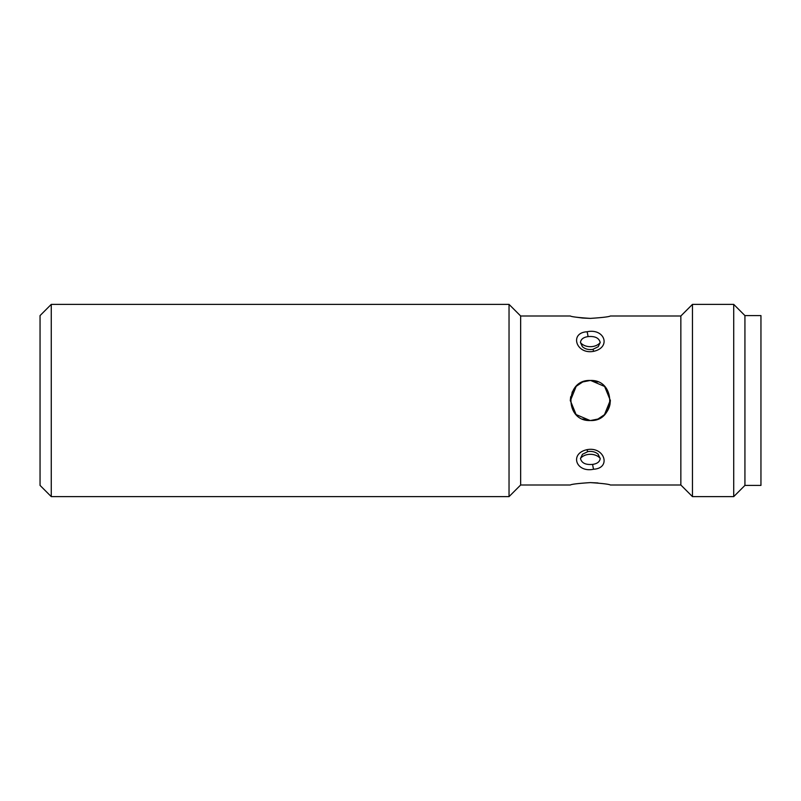 <?xml version="1.0" encoding="UTF-8"?>
<svg xmlns="http://www.w3.org/2000/svg" width="801" height="801" viewBox="0 0 801 801"><rect width="100%" height="100%" fill="white"/><g stroke="black" fill="none" stroke-linecap="round" stroke-linejoin="round"><path stroke-width="1.2" d="M593.681 351.329C576.119 354.803 569.141 332.755 587.003 331.774C604.615 327.989 611.483 347.354 593.681 351.329A4.806 0.641 -100.8 0 0 592.78 349.406C588.515 349.977 585.06 349.076 582.407 346.683L580.465 342.528C580.845 339.274 583.358 337.291 588.004 336.61C595.023 335.979 599.088 337.962 600.209 342.528L598.197 346.763M597.967 454.027L600.209 458.472C599.829 461.736 597.316 463.709 592.67 464.39C585.651 465.021 581.586 463.048 580.465 458.472L582.477 454.237M509.035 400.5L509.035 304.38L51.264 304.38L51.264 496.62L509.035 496.62L509.035 400.5M51.264 304.38L40.05 315.594L40.05 485.406L51.264 496.62M597.947 482.953L590.337 482.602C578.162 483.414 571.483 484.215 570.312 485.005L520.65 485.005L520.65 315.995L509.035 304.38M587.003 449.671C604.615 446.217 611.483 468.225 593.681 469.226C576.119 473.031 569.141 453.626 587.003 449.671A4.806 0.631 -100.7 0 0 587.904 451.594L587.904 451.594C592.049 451.003 595.503 451.904 598.257 454.297M590.337 380.475C616.159 379.233 616.189 421.747 590.337 420.525C564.515 421.767 564.485 379.253 590.337 380.475L597.947 381.977M590.337 482.602C602.502 483.414 609.171 484.215 610.362 485.005L680.85 485.005L680.85 315.995L610.362 315.995C609.191 316.785 602.512 317.586 590.337 318.397C578.172 317.586 571.503 316.785 570.312 315.995L520.65 315.995M576.179 317.186L582.397 318.017M582.727 318.047L590.337 318.397M680.85 485.005L692.465 496.62L692.465 304.38L680.85 315.995M582.557 382.047L576.189 386.332L570.312 400.84M582.727 419.023L590.337 420.525A20.025 20.025 0 0 0 609.972 404.415M744.93 485.406L744.93 315.594L760.95 315.594L760.95 485.406L744.93 485.406L733.716 496.62L733.716 304.38L692.465 304.38M733.716 496.62L692.465 496.62M744.93 315.594L733.716 304.38M590.677 380.475L604.615 386.462L610.362 400.5L610.002 404.295M608.61 408.69L604.495 414.658L610.362 400.16M597.796 419.083L590.477 420.525M590.107 420.525L576.089 414.568L570.312 400.5L570.682 396.695M572.064 392.31L576.179 386.342M582.878 381.917L590.197 380.475M598.047 418.983L604.485 414.668M580.465 342.528A11.214 7.93 180 0 0 590.337 346.693A11.214 7.93 180 0 0 600.209 342.528M580.465 458.472A11.214 7.93 180 0 1 590.337 454.307A11.214 7.93 180 0 1 600.209 458.472M593.681 469.226A4.806 0.891 -97.7 0 1 592.67 464.39M588.004 336.61A4.806 0.891 -97.7 0 0 587.003 331.774M592.78 349.406L598.267 346.693M520.65 485.005L509.035 496.62M587.904 451.594L582.407 454.307"/></g></svg>
